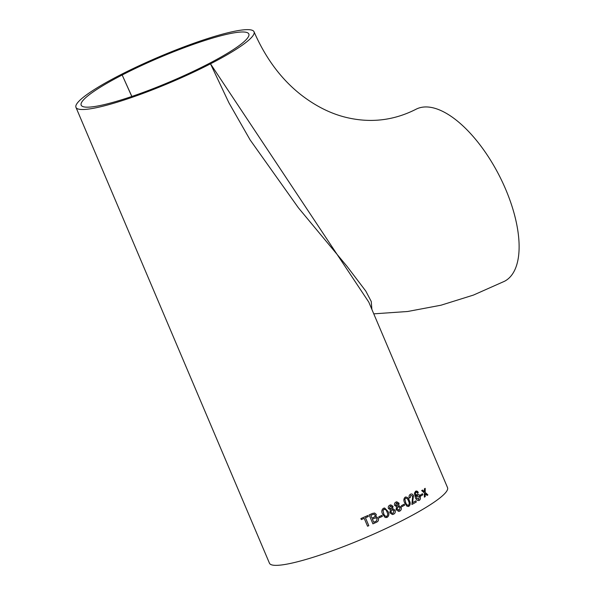 <?xml version="1.0" encoding="UTF-8"?>
<svg xmlns="http://www.w3.org/2000/svg" width="595" height="595" viewBox="0 0 595 595"><rect width="100%" height="100%" fill="white"/><g stroke="black" fill="none" stroke-linecap="round" stroke-linejoin="round"><path stroke-width="0.89" d="M75.967 107.375L269.461 563.212A96.725 14.02 -23 0 0 403.99 519.666A96.725 14.02 -23 0 0 447.537 487.625L368.788 302.119L210.496 63.821A96.725 14.02 157 0 1 75.967 107.375A96.725 14.02 157 0 1 119.513 75.334A96.725 14.02 157 0 1 254.043 31.788A96.725 14.02 157 0 1 210.496 63.821L228.926 102.823L250.153 139.959L298.43 207.856L347.034 266.367L365.813 291.119L371.243 301.464L371.882 309.407M254.043 31.788C265.742 58.526 281.547 79.648 301.457 95.148C316.309 106.557 331.571 114.062 347.249 117.669C371.206 123.18 394.121 120.383 415.987 109.264A96.725 43.658 62.8 0 1 499.086 175.265A96.725 43.658 62.8 0 1 504.56 281.249L473.427 295.083L440.984 305.213L407.627 311.497L373.772 313.848M207.834 64.156A91.065 13.202 157 0 1 81.173 105.159A91.065 13.202 157 0 1 122.168 75A91.065 13.202 157 0 1 248.829 33.997A91.065 13.202 157 0 1 207.834 64.156M395.906 502.091C394.611 502.805 394.195 503.928 394.656 505.46L396.605 506.635L396.069 509.662L398.762 511.432L399.758 511.112C401.231 510.242 401.67 508.911 401.082 507.126L398.672 505.572L399.066 503.236L396.776 501.801L395.906 502.091M396.761 501.808L399.029 503.236L398.635 505.579L401.037 507.126C401.632 508.918 401.194 510.25 399.721 511.12L400.234 510.815M425.239 493.746L427.098 495.419A96.725 14.02 -23 0 0 427.902 494.891L425.232 492.467L425.194 488.331A96.725 14.02 -23 0 1 424.399 488.859L424.406 491.723L422.532 490.057A96.725 14.02 -23 0 1 421.669 490.6L424.406 493.002L424.369 497.16A96.725 14.02 -23 0 0 425.224 496.624L425.239 493.746L425.224 496.624M420.286 495.062A96.725 14.02 -23 0 0 422.45 493.731L422.889 494.757A96.725 14.02 -23 0 1 420.724 496.096L420.286 495.062M416.931 492.348L417.601 493.091L418.33 492.511C417.556 491.143 416.641 490.734 415.593 491.284L414.41 493.248L415.295 497.383C416.225 499.934 417.571 500.923 419.341 500.365C420.494 499.436 420.71 498.03 419.981 496.156C419.2 494.46 418.188 493.857 416.939 494.348L415.912 496.423L415.407 493.01L415.979 492.34L416.931 492.348L415.927 492.355L415.355 493.024L415.912 496.423M417.348 494.177L416.939 494.348M416.084 491.076L415.593 491.284M411.911 504.486A96.725 14.02 -23 0 0 416.314 501.994L416.269 502.002A96.65 14.005 -23 0 1 411.911 504.471L412.655 496.081L410.773 495.338L410.171 497.665L409.241 498.045M416.314 501.994L415.831 500.849A96.725 14.02 -23 0 1 412.558 502.708L413.488 495.583C412.685 494.058 411.658 493.627 410.401 494.289C409.137 495.04 408.765 496.289 409.286 498.03L410.215 497.651L410.773 495.338M411.071 494.021L410.401 494.289M409.33 500.484C408.497 497.874 407.099 496.78 405.143 497.212C403.596 498.677 403.462 500.603 404.734 502.983L406.995 506.256L408.981 506.241C410.498 504.776 410.617 502.857 409.33 500.484L409.286 500.492C410.565 502.864 410.453 504.783 408.936 506.248L408.274 506.494L408.936 506.248M405.783 496.974L405.143 497.212M401.409 505.653A96.725 14.02 -23 0 0 404.198 504.181L404.637 505.207A96.725 14.02 -23 0 1 401.848 506.68L401.409 505.653M389.777 505.185C388.431 505.906 387.985 507.029 388.438 508.561L390.439 509.729L389.837 512.764L392.417 514.541L393.622 514.206C395.169 513.329 395.645 511.998 395.058 510.205L392.588 508.666L393.035 506.315L390.811 504.88L389.777 505.185M392.745 508.651L395.028 510.213C395.615 511.998 395.132 513.336 393.593 514.214L392.403 514.541M388.022 511.507L384.638 507.996L383.425 508.286C381.581 509.781 381.321 511.722 382.637 514.102L385.01 517.36L387.263 517.315C389.085 515.813 389.346 513.879 388.022 511.507L387.992 511.507C389.316 513.879 389.063 515.813 387.233 517.315L385.962 517.613M378.77 516.802A96.725 14.02 -23 0 0 381.96 515.307L382.399 516.334A96.725 14.02 -23 0 1 379.201 517.829L378.77 516.802M378.346 518.319L376.732 516.951L375.802 516.943L376.293 514.422L374.627 513.024L372.425 513.433A96.725 14.02 -23 0 1 369.131 514.928L372.916 523.845A96.725 14.02 -23 0 0 376.219 522.351C378.167 521.592 378.881 520.253 378.346 518.319L378.323 518.319C378.859 520.246 378.152 521.592 376.204 522.343L376.219 522.351M365.464 517.784A96.725 14.02 -23 0 0 368.32 516.519L367.881 515.486A96.725 14.02 -23 0 1 360.897 518.557L361.336 519.591A96.725 14.02 -23 0 0 364.207 518.334L367.554 526.225A96.725 14.02 -23 0 0 368.818 525.675L365.456 517.776A96.65 14.005 -23 0 0 368.305 516.512L368.32 516.519M131.867 96.45L122.168 75L131.792 96.472M367.874 515.493L368.305 516.512M361.336 519.576A96.65 14.005 -23 0 0 364.2 518.327M367.554 526.218A96.65 14.005 -23 0 0 368.803 525.668L368.818 525.675M365.456 517.776L368.803 525.668M374.619 513.024L376.271 514.415L375.802 516.943M376.724 516.951L378.323 518.319M372.909 523.838A96.65 14.005 -23 0 0 376.204 522.343M371.972 518.141L370.811 515.396L371.972 518.141A96.725 14.02 -23 0 0 373.786 517.315L374.798 516.735L375.11 515.099L374.158 514.199L372.485 514.638A96.65 14.005 -23 0 1 370.797 515.389L370.811 515.396A96.725 14.02 -23 0 0 372.485 514.638L374.158 514.199M374.329 518.282A96.65 14.005 -23 0 1 372.396 519.167L373.72 522.254A96.725 14.02 -23 0 0 375.802 521.309L376.531 520.93L377.111 518.87L376.055 517.903L374.329 518.282L376.055 517.903M373.72 522.254L372.411 519.167A96.725 14.02 -23 0 0 374.352 518.29M379.201 517.821A96.65 14.005 -23 0 0 382.377 516.334L382.399 516.334M381.945 515.315L382.377 516.334M384.623 507.996L387.992 511.507M384.452 509.171L382.964 510.465L383.693 513.574C384.191 515.478 385.225 516.386 386.802 516.289M386.192 516.43L386.824 516.289C387.925 515.099 387.97 513.671 386.958 512.02C386.46 510.116 385.426 509.216 383.849 509.32L382.987 510.465L383.723 513.574C384.214 515.478 385.248 516.386 386.824 516.289M383.827 509.32L384.482 509.171M390.796 504.88L393.005 506.323L392.551 508.666M390.781 506.04L390.194 506.204L389.465 508.056L391.272 508.718M390.655 508.896L391.309 508.718L392.016 506.866L390.231 506.204L389.494 508.048L391.309 508.718M390.856 512.228L392.447 513.366L393.198 513.173L394.024 510.703L391.711 509.759L390.856 512.228L392.447 513.366M392.38 509.558L391.681 509.766L390.885 512.221M392.41 509.558L391.711 509.759M390.194 506.204L390.811 506.04M399.721 511.12L398.747 511.432M396.798 502.961L395.638 504.954L397.401 505.624M396.91 505.795L398.092 503.772L396.359 503.11L395.675 504.954L397.438 505.624M398.39 506.479L397.802 506.672L397.036 509.127L399.29 510.086M398.71 510.265L399.327 510.079L400.085 507.617L397.839 506.665L397.073 509.127L399.327 510.079M397.802 506.672L398.427 506.479M396.322 503.117L396.835 502.954M401.841 506.672A96.65 14.005 -23 0 0 404.593 505.214L404.637 505.207M404.161 504.196L404.593 505.214M405.098 497.219C407.054 496.788 408.453 497.881 409.286 500.492M405.53 498.253L404.831 499.384L405.626 502.485C406.162 504.382 407.121 505.296 408.497 505.222M405.626 502.485L405.671 502.478C406.207 504.374 407.159 505.289 408.542 505.214L408.207 505.334M408.542 505.214C409.442 504.047 409.405 502.634 408.43 500.975C407.895 499.071 406.943 498.164 405.574 498.246L404.868 499.376L405.671 502.478M410.357 494.296C411.606 493.634 412.632 494.073 413.443 495.598L412.558 502.708M415.786 500.871L416.269 502.002M416.879 492.363L415.927 492.355L416.879 492.363M416.887 494.363C418.136 493.872 419.148 494.475 419.921 496.171C420.658 498.045 420.442 499.45 419.289 500.38M415.541 491.291L418.278 492.526L417.549 493.106M417.489 495.36L416.582 498.134L418.791 499.391M418.516 499.51L419.215 496.661L417.162 495.509L416.634 498.119L418.843 499.376M420.717 496.081A96.65 14.005 -23 0 0 422.829 494.772L422.889 494.757M422.398 493.761L422.829 494.772M427.084 495.404A96.65 14.005 -23 0 0 427.842 494.914L427.902 494.891M425.135 488.354L425.232 492.467M425.18 492.489L427.842 494.914M422.472 490.079L424.406 491.723M424.369 497.145A96.65 14.005 -23 0 0 425.165 496.639"/></g></svg>
